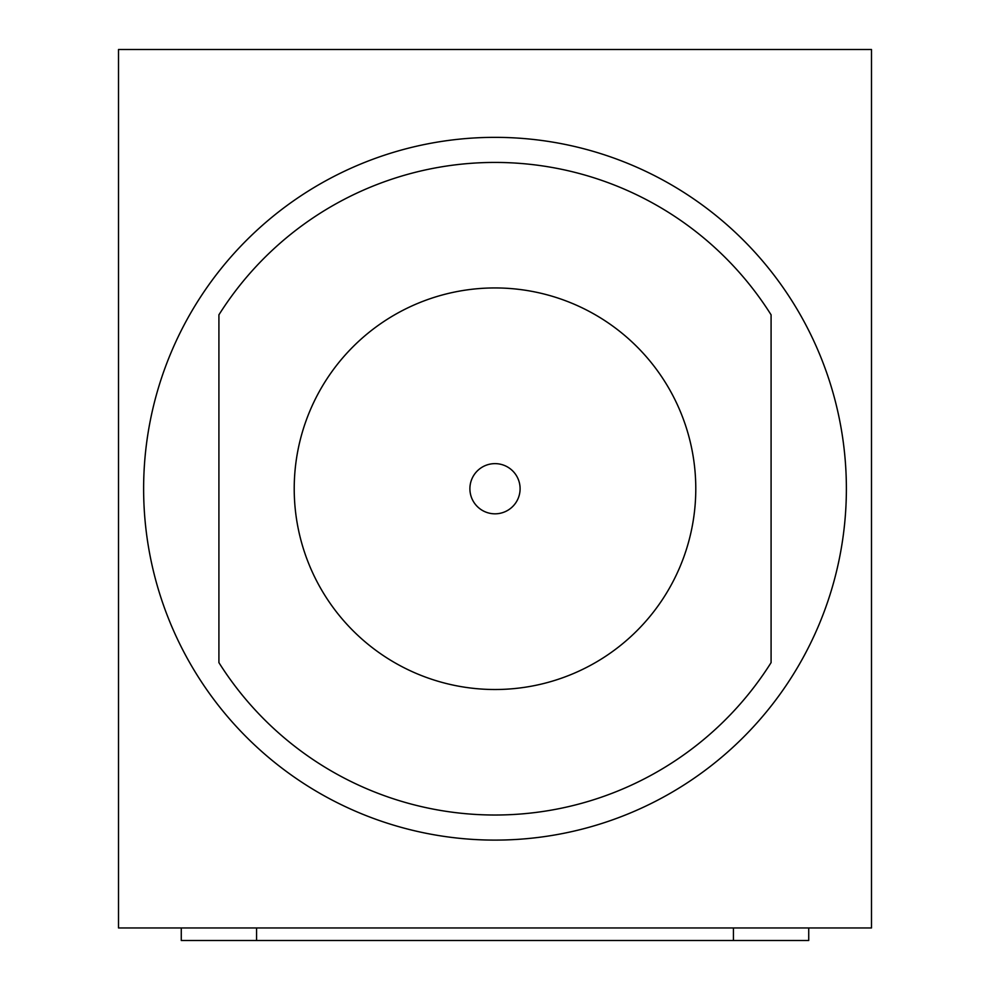 <?xml version="1.0" encoding="UTF-8"?>
<svg xmlns="http://www.w3.org/2000/svg" width="990" height="990" viewBox="0 0 990 990"><rect width="100%" height="100%" fill="white"/><g stroke="black" fill="none" stroke-linecap="round" stroke-linejoin="round"><path stroke-width="1.49" d="M218.914 662.619L218.914 314.832A326.279 326.279 0 0 1 771.086 314.832L771.086 662.619A326.279 326.279 0 0 1 218.914 662.619M495 137.35A351.376 351.376 0 0 1 846.376 488.726A351.376 351.376 0 0 1 495 840.102A351.376 351.376 0 0 1 143.624 488.726A351.376 351.376 0 0 1 495 137.35M118.515 49.5L118.515 927.952L871.485 927.952L871.485 49.5L118.515 49.5M808.731 927.952L808.731 940.5L181.269 940.5L181.269 927.952M469.904 488.726A25.097 25.097 0 0 1 495 463.629A25.097 25.097 0 0 1 520.096 488.726A25.097 25.097 0 0 1 495 513.822A25.097 25.097 0 0 1 469.904 488.726M294.216 488.726A200.784 200.784 0 0 0 495 689.51A200.784 200.784 0 0 0 695.784 488.726A200.784 200.784 0 0 0 495 287.942A200.784 200.784 0 0 0 294.216 488.726A200.784 200.784 0 0 1 495 287.942A200.784 200.784 0 0 1 695.784 488.726M256.558 927.952L256.558 940.5M733.442 927.952L733.442 940.5"/></g></svg>
